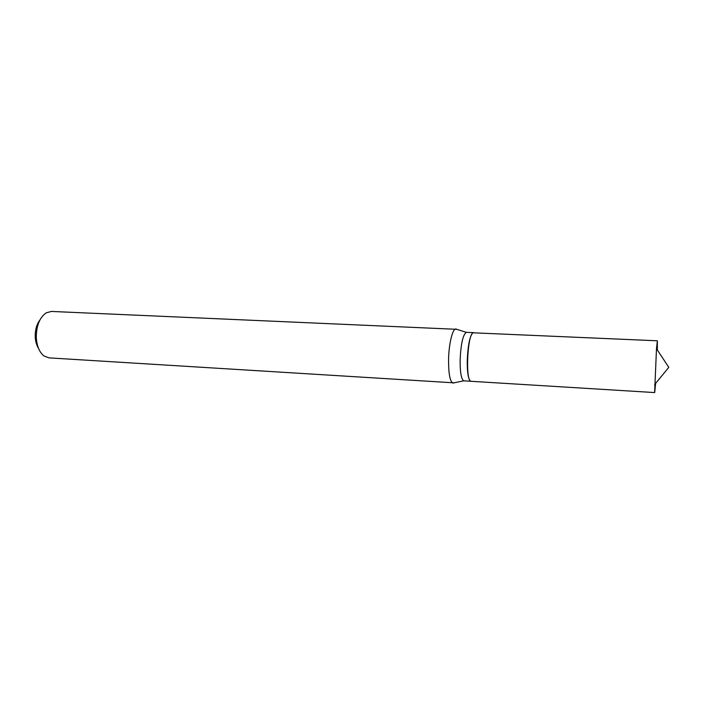 <?xml version="1.0" encoding="UTF-8"?>
<svg xmlns="http://www.w3.org/2000/svg" width="704" height="704" viewBox="0 0 704 704"><rect width="100%" height="100%" fill="white"/><g stroke="black" fill="none" stroke-linecap="round" stroke-linejoin="round"><path stroke-width="1.06" d="M657.36 340.789L473.132 332.807C467.192 334.726 465.282 382.466 471.17 381.304L654.623 392.568L656.489 348.682L657.36 340.789L657.36 350.002M655.591 383.407L654.755 392.19M471.055 381.286L470.219 380.961C468.134 378.514 467.139 371.659 467.254 360.395C467.896 345.523 469.735 336.354 472.762 332.895L473.625 332.649M38.438 348.181C36.511 345.057 35.438 341.22 35.226 336.662C35.094 329.903 36.67 324.342 39.926 319.968M454.027 382.835L48.954 357.87L44 355.978C39.389 352.282 36.819 346.104 36.282 337.436C36.335 325.653 39.662 317.434 46.279 312.796L51.41 311.441L456.861 329.322M453.121 383.09L452.91 383.064C449.988 381.462 448.536 373.718 448.562 359.832C448.791 344.238 452.452 328.918 455.77 328.979L455.981 328.97M470.941 381.286L463.769 380.829C461.278 379.368 460.064 372.425 460.126 360.008C460.882 343.816 462.959 334.594 466.338 332.341L473.51 332.64M654.588 384.63L668.8 367.356L656.489 348.682M463.769 380.829L452.91 383.064M466.338 332.341L455.77 328.979"/></g></svg>
